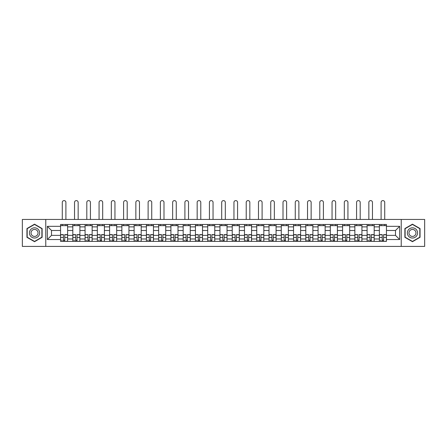 <?xml version="1.0" encoding="UTF-8"?>
<svg xmlns="http://www.w3.org/2000/svg" width="447" height="447" viewBox="0 0 447 447"><rect width="100%" height="100%" fill="white"/><g stroke="black" fill="none" stroke-linecap="round" stroke-linejoin="round"><path stroke-width="0.67" d="M401.227 246.414L424.65 246.414L424.65 219.449L22.35 219.449L22.35 246.414L401.227 246.414L401.227 219.449M72.816 241.38L72.816 226.88L67.626 226.88L67.626 241.38M67.626 226.88L67.626 224.483M72.816 226.88L72.816 224.483M79.89 224.483L79.89 241.38M85.075 241.38L85.075 224.483M92.149 224.483L92.149 241.38M97.34 241.38L97.34 224.483M104.414 224.483L104.414 241.38M109.599 241.38L109.599 224.483M116.678 224.483L116.678 241.38M121.863 241.38L121.863 224.483M128.937 224.483L128.937 241.38M134.128 241.38L134.128 224.483M141.202 224.483L141.202 241.38M146.387 241.38L146.387 224.483M153.461 224.483L153.461 241.38M158.651 241.38L158.651 224.483M165.725 224.483L165.725 241.38M170.916 241.38L170.916 224.483M177.99 224.483L177.99 241.38M183.175 241.38L183.175 224.483M190.249 224.483L190.249 241.38M195.44 241.38L195.44 224.483M202.513 224.483L202.513 241.38M207.699 241.38L207.699 224.483M214.772 224.483L214.772 241.38M219.963 241.38L219.963 224.483M227.037 224.483L227.037 241.38M232.228 241.38L232.228 224.483M239.301 224.483L239.301 241.38M244.487 241.38L244.487 224.483M251.56 224.483L251.56 241.38M256.751 241.38L256.751 224.483M263.825 224.483L263.825 241.38M269.01 241.38L269.01 224.483M276.084 224.483L276.084 241.38M281.275 241.38L281.275 224.483M288.349 224.483L288.349 241.38M293.539 241.38L293.539 224.483M300.613 224.483L300.613 241.38M305.798 241.38L305.798 224.483M312.872 224.483L312.872 241.38M318.063 241.38L318.063 224.483M325.137 224.483L325.137 241.38M330.322 241.38L330.322 224.483M337.401 224.483L337.401 241.38M342.586 241.38L342.586 224.483M349.66 224.483L349.66 241.38M354.851 241.38L354.851 224.483M361.925 224.483L361.925 241.38M367.11 241.38L367.11 224.483M374.184 224.483L374.184 241.38M379.374 241.38L379.374 224.483M379.374 235.368L374.184 235.368M367.11 235.368L361.925 235.368M354.851 235.368L349.66 235.368M342.586 235.368L337.401 235.368M330.322 235.368L325.137 235.368M318.063 235.368L312.872 235.368M305.798 235.368L300.613 235.368M293.539 235.368L288.349 235.368M281.275 235.368L276.084 235.368M269.01 235.368L263.825 235.368M256.751 235.368L251.56 235.368M244.487 235.368L239.301 235.368M232.228 235.368L227.037 235.368M219.963 235.368L214.772 235.368M207.699 235.368L202.513 235.368M195.44 235.368L190.249 235.368M183.175 235.368L177.99 235.368M170.916 235.368L165.725 235.368M158.651 235.368L153.461 235.368M146.387 235.368L141.202 235.368M134.128 235.368L128.937 235.368M121.863 235.368L116.678 235.368M109.599 235.368L104.414 235.368M97.34 235.368L92.149 235.368M85.075 235.368L79.89 235.368M72.816 235.368L67.626 235.368M379.374 230.496L374.184 230.496M367.11 230.496L361.925 230.496M354.851 230.496L349.66 230.496M342.586 230.496L337.401 230.496M330.322 230.496L325.137 230.496M318.063 230.496L312.872 230.496M305.798 230.496L300.613 230.496M293.539 230.496L288.349 230.496M281.275 230.496L276.084 230.496M269.01 230.496L263.825 230.496M256.751 230.496L251.56 230.496M244.487 230.496L239.301 230.496M232.228 230.496L227.037 230.496M219.963 230.496L214.772 230.496M207.699 230.496L202.513 230.496M195.44 230.496L190.249 230.496M183.175 230.496L177.99 230.496M170.916 230.496L165.725 230.496M158.651 230.496L153.461 230.496M146.387 230.496L141.202 230.496M134.128 230.496L128.937 230.496M121.863 230.496L116.678 230.496M109.599 230.496L104.414 230.496M97.34 230.496L92.149 230.496M85.075 230.496L79.89 230.496M72.816 230.496L67.626 230.496M51.511 235.368L60.552 235.368L60.552 230.496L51.511 230.496L51.511 235.368L47.348 239.536L47.348 226.327L60.552 226.327L60.552 230.496M386.448 230.496L386.448 235.368L395.489 235.368L395.489 230.496L386.448 230.496L386.448 224.483L60.552 224.483L60.552 226.327M386.448 226.327L399.652 226.327L399.652 239.536L386.448 239.536L386.448 235.368M60.552 235.368L60.552 241.38L386.448 241.38L386.448 239.536M60.552 239.536L47.348 239.536M45.773 246.414L45.773 219.449M42.119 228.551L34.536 224.176L26.949 228.551L26.949 237.312L34.536 241.693L42.119 237.312L42.119 228.551M420.051 228.551L412.464 224.176L404.881 228.551L404.881 237.312L412.464 241.693L420.051 237.312L420.051 228.551M64.759 240.201L63.424 240.201M60.552 225.662L67.626 225.662M77.018 240.201L75.683 240.201M72.816 225.662L79.89 225.662M89.283 240.201L87.947 240.201M85.075 225.662L92.149 225.662M101.547 240.201L100.206 240.201M97.34 225.662L104.414 225.662M113.806 240.201L112.471 240.201M109.599 225.662L116.678 225.662M126.071 240.201L124.735 240.201M121.863 225.662L128.937 225.662M138.33 240.201L136.994 240.201M134.128 225.662L141.202 225.662M150.594 240.201L149.259 240.201M146.387 225.662L153.461 225.662M162.859 240.201L161.518 240.201M158.651 225.662L165.725 225.662M175.118 240.201L173.782 240.201M170.916 225.662L177.99 225.662M187.382 240.201L186.047 240.201M183.175 225.662L190.249 225.662M199.641 240.201L198.306 240.201M195.44 225.662L202.513 225.662M211.906 240.201L210.571 240.201M207.699 225.662L214.772 225.662M224.17 240.201L222.829 240.201M219.963 225.662L227.037 225.662M236.429 240.201L235.094 240.201M232.228 225.662L239.301 225.662M248.694 240.201L247.359 240.201M244.487 225.662L251.56 225.662M260.953 240.201L259.618 240.201M256.751 225.662L263.825 225.662M273.218 240.201L271.882 240.201M269.01 225.662L276.084 225.662M285.482 240.201L284.141 240.201M281.275 225.662L288.349 225.662M297.741 240.201L296.406 240.201M293.539 225.662L300.613 225.662M310.006 240.201L308.67 240.201M305.798 225.662L312.872 225.662M322.265 240.201L320.929 240.201M318.063 225.662L325.137 225.662M334.529 240.201L333.194 240.201M330.322 225.662L337.401 225.662M346.794 240.201L345.453 240.201M342.586 225.662L349.66 225.662M359.053 240.201L357.717 240.201M354.851 225.662L361.925 225.662M371.317 240.201L369.982 240.201M367.11 225.662L374.184 225.662M383.576 240.201L382.241 240.201M379.374 225.662L386.448 225.662M47.348 226.327L51.511 230.496M395.489 235.368L399.652 239.536M395.489 230.496L399.652 226.327M65.899 219.449L65.899 202.396A1.81 1.81 0 0 0 64.089 200.586A1.81 1.81 0 0 0 62.284 202.396L62.284 219.449M63.424 234.625L63.424 241.302L60.591 241.302L60.591 234.625L63.424 234.625M64.759 240.285L63.424 240.285M62.161 240.285L61.613 240.285M66.016 241.302L67.586 241.302L67.586 234.625L64.759 234.625L64.759 241.302L62.284 241.302M67.586 241.302L65.899 241.302M65.899 224.483L65.899 225.662M62.284 224.483L62.284 225.662M30.111 235.485A5.107 5.107 0 0 0 37.09 237.357A5.107 5.107 0 0 0 38.956 230.378A5.107 5.107 0 0 0 31.977 228.506A5.107 5.107 0 0 0 30.111 235.485M31.502 234.681A3.498 3.498 0 0 0 36.285 235.96A3.498 3.498 0 0 0 37.565 231.183A3.498 3.498 0 0 0 32.787 229.903A3.498 3.498 0 0 0 31.502 234.681M34.536 224.444L41.884 228.691L41.884 237.178L34.536 241.419L27.183 237.178L27.183 228.691L34.536 224.444M408.044 235.485A5.107 5.107 0 0 0 415.023 237.357A5.107 5.107 0 0 0 416.889 230.378A5.107 5.107 0 0 0 409.91 228.506A5.107 5.107 0 0 0 408.044 235.485M409.435 234.681A3.498 3.498 0 0 0 414.213 235.96A3.498 3.498 0 0 0 415.498 231.183A3.498 3.498 0 0 0 410.715 229.903A3.498 3.498 0 0 0 409.435 234.681M412.464 224.444L419.817 228.691L419.817 237.178L412.464 241.419L405.116 237.178L405.116 228.691L412.464 224.444M78.158 219.449L78.158 202.396A1.81 1.81 0 0 0 76.353 200.586A1.81 1.81 0 0 0 74.543 202.396L74.543 219.449M75.683 234.625L75.683 241.302L72.855 241.302L72.855 234.625L75.683 234.625M77.018 240.285L75.683 240.285M74.425 240.285L73.878 240.285M78.275 241.302L79.851 241.302L79.851 234.625L77.018 234.625L77.018 241.302L74.543 241.302M79.851 241.302L78.158 241.302M78.158 224.483L78.158 225.662M74.543 224.483L74.543 225.662M90.423 219.449L90.423 202.396A1.81 1.81 0 0 0 88.612 200.586A1.81 1.81 0 0 0 86.807 202.396L86.807 219.449M87.947 234.625L87.947 241.302L85.114 241.302L85.114 234.625L87.947 234.625M89.283 240.285L87.947 240.285M86.69 240.285L86.137 240.285M90.54 241.302L92.11 241.302L92.11 234.625L89.283 234.625L89.283 241.302L86.807 241.302M92.11 241.302L90.423 241.302M90.423 224.483L90.423 225.662M86.807 224.483L86.807 225.662M102.681 219.449L102.681 202.396A1.81 1.81 0 0 0 100.877 200.586A1.81 1.81 0 0 0 99.066 202.396L99.066 219.449M100.206 234.625L100.206 241.302L97.379 241.302L97.379 234.625L100.206 234.625M101.547 240.285L100.206 240.285M98.949 240.285L98.401 240.285M102.804 241.302L104.374 241.302L104.374 234.625L101.547 234.625L101.547 241.302L99.066 241.302M104.374 241.302L102.681 241.302M102.681 224.483L102.681 225.662M99.066 224.483L99.066 225.662M114.946 219.449L114.946 202.396A1.81 1.81 0 0 0 113.141 200.586A1.81 1.81 0 0 0 111.331 202.396L111.331 219.449M112.471 234.625L112.471 241.302L109.644 241.302L109.644 234.625L112.471 234.625M113.806 240.285L112.471 240.285M111.214 240.285L110.66 240.285M115.063 241.302L116.639 241.302L116.639 234.625L113.806 234.625L113.806 241.302L111.331 241.302M116.639 241.302L114.946 241.302M114.946 224.483L114.946 225.662M111.331 224.483L111.331 225.662M127.211 219.449L127.211 202.396A1.81 1.81 0 0 0 125.4 200.586A1.81 1.81 0 0 0 123.595 202.396L123.595 219.449M124.735 234.625L124.735 241.302L121.902 241.302L121.902 234.625L124.735 234.625M126.071 240.285L124.735 240.285M123.473 240.285L122.925 240.285M127.328 241.302L128.898 241.302L128.898 234.625L126.071 234.625L126.071 241.302L123.595 241.302M128.898 241.302L127.211 241.302M127.211 224.483L127.211 225.662M123.595 224.483L123.595 225.662M139.47 219.449L139.47 202.396A1.81 1.81 0 0 0 137.665 200.586A1.81 1.81 0 0 0 135.854 202.396L135.854 219.449M136.994 234.625L136.994 241.302L134.167 241.302L134.167 234.625L136.994 234.625M138.33 240.285L136.994 240.285M135.737 240.285L135.19 240.285M139.587 241.302L141.163 241.302L141.163 234.625L138.33 234.625L138.33 241.302L135.854 241.302M141.163 241.302L139.47 241.302M139.47 224.483L139.47 225.662M135.854 224.483L135.854 225.662M151.734 219.449L151.734 202.396A1.81 1.81 0 0 0 149.924 200.586A1.81 1.81 0 0 0 148.119 202.396L148.119 219.449M149.259 234.625L149.259 241.302L146.426 241.302L146.426 234.625L149.259 234.625M150.594 240.285L149.259 240.285M148.002 240.285L147.449 240.285M151.851 241.302L153.422 241.302L153.422 234.625L150.594 234.625L150.594 241.302L148.119 241.302M153.422 241.302L151.734 241.302M151.734 224.483L151.734 225.662M148.119 224.483L148.119 225.662M163.999 219.449L163.999 202.396A1.81 1.81 0 0 0 162.188 200.586A1.81 1.81 0 0 0 160.378 202.396L160.378 219.449M161.518 234.625L161.518 241.302L158.691 241.302L158.691 234.625L161.518 234.625M162.859 240.285L161.518 240.285M160.261 240.285L159.713 240.285M164.116 241.302L165.686 241.302L165.686 234.625L162.859 234.625L162.859 241.302L160.378 241.302M165.686 241.302L163.999 241.302M163.999 224.483L163.999 225.662M160.378 224.483L160.378 225.662M176.258 219.449L176.258 202.396A1.81 1.81 0 0 0 174.453 200.586A1.81 1.81 0 0 0 172.643 202.396L172.643 219.449M173.782 234.625L173.782 241.302L170.955 241.302L170.955 234.625L173.782 234.625M175.118 240.285L173.782 240.285M172.525 240.285L171.972 240.285M176.375 241.302L177.951 241.302L177.951 234.625L175.118 234.625L175.118 241.302L172.643 241.302M177.951 241.302L176.258 241.302M176.258 224.483L176.258 225.662M172.643 224.483L172.643 225.662M188.522 219.449L188.522 202.396A1.81 1.81 0 0 0 186.712 200.586A1.81 1.81 0 0 0 184.907 202.396L184.907 219.449M186.047 234.625L186.047 241.302L183.214 241.302L183.214 234.625L186.047 234.625M187.382 240.285L186.047 240.285M184.79 240.285L184.237 240.285M188.64 241.302L190.21 241.302L190.21 234.625L187.382 234.625L187.382 241.302L184.907 241.302M190.21 241.302L188.522 241.302M188.522 224.483L188.522 225.662M184.907 224.483L184.907 225.662M200.781 219.449L200.781 202.396A1.81 1.81 0 0 0 198.976 200.586A1.81 1.81 0 0 0 197.166 202.396L197.166 219.449M198.306 234.625L198.306 241.302L195.479 241.302L195.479 234.625L198.306 234.625M199.641 240.285L198.306 240.285M197.049 240.285L196.501 240.285M200.899 241.302L202.474 241.302L202.474 234.625L199.641 234.625L199.641 241.302L197.166 241.302M202.474 241.302L200.781 241.302M200.781 224.483L200.781 225.662M197.166 224.483L197.166 225.662M213.046 219.449L213.046 202.396A1.81 1.81 0 0 0 211.235 200.586A1.81 1.81 0 0 0 209.431 202.396L209.431 219.449M210.571 234.625L210.571 241.302L207.738 241.302L207.738 234.625L210.571 234.625M211.906 240.285L210.571 240.285M209.313 240.285L208.76 240.285M213.163 241.302L214.733 241.302L214.733 234.625L211.906 234.625L211.906 241.302L209.431 241.302M214.733 241.302L213.046 241.302M213.046 224.483L213.046 225.662M209.431 224.483L209.431 225.662M225.31 219.449L225.31 202.396A1.81 1.81 0 0 0 223.5 200.586A1.81 1.81 0 0 0 221.69 202.396L221.69 219.449M222.829 234.625L222.829 241.302L220.002 241.302L220.002 234.625L222.829 234.625M224.17 240.285L222.829 240.285M221.572 240.285L221.025 240.285M225.428 241.302L226.998 241.302L226.998 234.625L224.17 234.625L224.17 241.302L221.69 241.302M226.998 241.302L225.31 241.302M225.31 224.483L225.31 225.662M221.69 224.483L221.69 225.662M237.569 219.449L237.569 202.396A1.81 1.81 0 0 0 235.765 200.586A1.81 1.81 0 0 0 233.954 202.396L233.954 219.449M235.094 234.625L235.094 241.302L232.267 241.302L232.267 234.625L235.094 234.625M236.429 240.285L235.094 240.285M233.837 240.285L233.284 240.285M237.687 241.302L239.262 241.302L239.262 234.625L236.429 234.625L236.429 241.302L233.954 241.302M239.262 241.302L237.569 241.302M237.569 224.483L237.569 225.662M233.954 224.483L233.954 225.662M249.834 219.449L249.834 202.396A1.81 1.81 0 0 0 248.024 200.586A1.81 1.81 0 0 0 246.219 202.396L246.219 219.449M247.359 234.625L247.359 241.302L244.526 241.302L244.526 234.625L247.359 234.625M248.694 240.285L247.359 240.285M246.101 240.285L245.548 240.285M249.951 241.302L251.521 241.302L251.521 234.625L248.694 234.625L248.694 241.302L246.219 241.302M251.521 241.302L249.834 241.302M249.834 224.483L249.834 225.662M246.219 224.483L246.219 225.662M262.093 219.449L262.093 202.396A1.81 1.81 0 0 0 260.288 200.586A1.81 1.81 0 0 0 258.478 202.396L258.478 219.449M259.618 234.625L259.618 241.302L256.79 241.302L256.79 234.625L259.618 234.625M260.953 240.285L259.618 240.285M258.36 240.285L257.813 240.285M262.21 241.302L263.786 241.302L263.786 234.625L260.953 234.625L260.953 241.302L258.478 241.302M263.786 241.302L262.093 241.302M262.093 224.483L262.093 225.662M258.478 224.483L258.478 225.662M274.357 219.449L274.357 202.396A1.81 1.81 0 0 0 272.547 200.586A1.81 1.81 0 0 0 270.742 202.396L270.742 219.449M271.882 234.625L271.882 241.302L269.049 241.302L269.049 234.625L271.882 234.625M273.218 240.285L271.882 240.285M270.625 240.285L270.072 240.285M274.475 241.302L276.045 241.302L276.045 234.625L273.218 234.625L273.218 241.302L270.742 241.302M276.045 241.302L274.357 241.302M274.357 224.483L274.357 225.662M270.742 224.483L270.742 225.662M286.622 219.449L286.622 202.396A1.81 1.81 0 0 0 284.812 200.586A1.81 1.81 0 0 0 283.001 202.396L283.001 219.449M284.141 234.625L284.141 241.302L281.314 241.302L281.314 234.625L284.141 234.625M285.482 240.285L284.141 240.285M282.884 240.285L282.336 240.285M286.739 241.302L288.309 241.302L288.309 234.625L285.482 234.625L285.482 241.302L283.001 241.302M288.309 241.302L286.622 241.302M286.622 224.483L286.622 225.662M283.001 224.483L283.001 225.662M298.881 219.449L298.881 202.396A1.81 1.81 0 0 0 297.076 200.586A1.81 1.81 0 0 0 295.266 202.396L295.266 219.449M296.406 234.625L296.406 241.302L293.578 241.302L293.578 234.625L296.406 234.625M297.741 240.285L296.406 240.285M295.149 240.285L294.601 240.285M298.998 241.302L300.574 241.302L300.574 234.625L297.741 234.625L297.741 241.302L295.266 241.302M300.574 241.302L298.881 241.302M298.881 224.483L298.881 225.662M295.266 224.483L295.266 225.662M311.146 219.449L311.146 202.396A1.81 1.81 0 0 0 309.335 200.586A1.81 1.81 0 0 0 307.53 202.396L307.53 219.449M308.67 234.625L308.67 241.302L305.837 241.302L305.837 234.625L308.67 234.625M310.006 240.285L308.67 240.285M307.413 240.285L306.86 240.285M311.263 241.302L312.833 241.302L312.833 234.625L310.006 234.625L310.006 241.302L307.53 241.302M312.833 241.302L311.146 241.302M311.146 224.483L311.146 225.662M307.53 224.483L307.53 225.662M323.404 219.449L323.404 202.396A1.81 1.81 0 0 0 321.6 200.586A1.81 1.81 0 0 0 319.789 202.396L319.789 219.449M320.929 234.625L320.929 241.302L318.102 241.302L318.102 234.625L320.929 234.625M322.265 240.285L320.929 240.285M319.672 240.285L319.124 240.285M323.527 241.302L325.098 241.302L325.098 234.625L322.265 234.625L322.265 241.302L319.789 241.302M325.098 241.302L323.404 241.302M323.404 224.483L323.404 225.662M319.789 224.483L319.789 225.662M335.669 219.449L335.669 202.396A1.81 1.81 0 0 0 333.859 200.586A1.81 1.81 0 0 0 332.054 202.396L332.054 219.449M333.194 234.625L333.194 241.302L330.361 241.302L330.361 234.625L333.194 234.625M334.529 240.285L333.194 240.285M331.937 240.285L331.383 240.285M335.786 241.302L337.356 241.302L337.356 234.625L334.529 234.625L334.529 241.302L332.054 241.302M337.356 241.302L335.669 241.302M335.669 224.483L335.669 225.662M332.054 224.483L332.054 225.662M347.934 219.449L347.934 202.396A1.81 1.81 0 0 0 346.123 200.586A1.81 1.81 0 0 0 344.319 202.396L344.319 219.449M345.453 234.625L345.453 241.302L342.625 241.302L342.625 234.625L345.453 234.625M346.794 240.285L345.453 240.285M344.196 240.285L343.648 240.285M348.051 241.302L349.621 241.302L349.621 234.625L346.794 234.625L346.794 241.302L344.319 241.302M349.621 241.302L347.934 241.302M347.934 224.483L347.934 225.662M344.319 224.483L344.319 225.662M360.193 219.449L360.193 202.396A1.81 1.81 0 0 0 358.388 200.586A1.81 1.81 0 0 0 356.577 202.396L356.577 219.449M357.717 234.625L357.717 241.302L354.89 241.302L354.89 234.625L357.717 234.625M359.053 240.285L357.717 240.285M356.46 240.285L355.913 240.285M360.31 241.302L361.886 241.302L361.886 234.625L359.053 234.625L359.053 241.302L356.577 241.302M361.886 241.302L360.193 241.302M360.193 224.483L360.193 225.662M356.577 224.483L356.577 225.662M372.457 219.449L372.457 202.396A1.81 1.81 0 0 0 370.647 200.586A1.81 1.81 0 0 0 368.842 202.396L368.842 219.449M369.982 234.625L369.982 241.302L367.149 241.302L367.149 234.625L369.982 234.625M371.317 240.285L369.982 240.285M368.725 240.285L368.172 240.285M372.574 241.302L374.145 241.302L374.145 234.625L371.317 234.625L371.317 241.302L368.842 241.302M374.145 241.302L372.457 241.302M372.457 224.483L372.457 225.662M368.842 224.483L368.842 225.662M384.716 219.449L384.716 202.396A1.81 1.81 0 0 0 382.911 200.586A1.81 1.81 0 0 0 381.101 202.396L381.101 219.449M382.241 234.625L382.241 241.302L379.414 241.302L379.414 234.625L382.241 234.625M383.576 240.285L382.241 240.285M380.984 240.285L380.436 240.285M384.839 241.302L386.409 241.302L386.409 234.625L383.576 234.625L383.576 241.302L381.101 241.302M386.409 241.302L384.716 241.302M384.716 224.483L384.716 225.662M381.101 224.483L381.101 225.662M367.11 226.88L361.925 226.88M354.851 226.88L349.66 226.88M342.586 226.88L337.401 226.88M330.322 226.88L325.137 226.88M318.063 226.88L312.872 226.88M305.798 226.88L300.613 226.88M293.539 226.88L288.349 226.88M281.275 226.88L276.084 226.88M269.01 226.88L263.825 226.88M256.751 226.88L251.56 226.88M244.487 226.88L239.301 226.88M232.228 226.88L227.037 226.88M219.963 226.88L214.772 226.88M207.699 226.88L202.513 226.88M195.44 226.88L190.249 226.88M183.175 226.88L177.99 226.88M170.916 226.88L165.725 226.88M158.651 226.88L153.461 226.88M146.387 226.88L141.202 226.88M134.128 226.88L128.937 226.88M121.863 226.88L116.678 226.88M109.599 226.88L104.414 226.88M97.34 226.88L92.149 226.88M85.075 226.88L79.89 226.88M379.374 226.88L374.184 226.88M367.11 238.983L361.925 238.983M354.851 238.983L349.66 238.983M342.586 238.983L337.401 238.983M330.322 238.983L325.137 238.983M318.063 238.983L312.872 238.983M305.798 238.983L300.613 238.983M293.539 238.983L288.349 238.983M281.275 238.983L276.084 238.983M269.01 238.983L263.825 238.983M256.751 238.983L251.56 238.983M244.487 238.983L239.301 238.983M232.228 238.983L227.037 238.983M219.963 238.983L214.772 238.983M207.699 238.983L202.513 238.983M195.44 238.983L190.249 238.983M183.175 238.983L177.99 238.983M170.916 238.983L165.725 238.983M158.651 238.983L153.461 238.983M146.387 238.983L141.202 238.983M134.128 238.983L128.937 238.983M121.863 238.983L116.678 238.983M109.599 238.983L104.414 238.983M97.34 238.983L92.149 238.983M85.075 238.983L79.89 238.983M72.816 238.983L67.626 238.983M379.374 238.983L374.184 238.983M63.424 234.787L60.591 234.787M63.424 237.441L60.591 237.441M67.586 234.787L64.759 234.787M67.586 237.441L64.759 237.441M75.683 234.787L72.855 234.787M75.683 237.441L72.855 237.441M79.851 234.787L77.018 234.787M79.851 237.441L77.018 237.441M87.947 234.787L85.114 234.787M87.947 237.441L85.114 237.441M92.11 234.787L89.283 234.787M92.11 237.441L89.283 237.441M100.206 234.787L97.379 234.787M100.206 237.441L97.379 237.441M104.374 234.787L101.547 234.787M104.374 237.441L101.547 237.441M112.471 234.787L109.644 234.787M112.471 237.441L109.644 237.441M116.639 234.787L113.806 234.787M116.639 237.441L113.806 237.441M124.735 234.787L121.902 234.787M124.735 237.441L121.902 237.441M128.898 234.787L126.071 234.787M128.898 237.441L126.071 237.441M136.994 234.787L134.167 234.787M136.994 237.441L134.167 237.441M141.163 234.787L138.33 234.787M141.163 237.441L138.33 237.441M149.259 234.787L146.426 234.787M149.259 237.441L146.426 237.441M153.422 234.787L150.594 234.787M153.422 237.441L150.594 237.441M161.518 234.787L158.691 234.787M161.518 237.441L158.691 237.441M165.686 234.787L162.859 234.787M165.686 237.441L162.859 237.441M173.782 234.787L170.955 234.787M173.782 237.441L170.955 237.441M177.951 234.787L175.118 234.787M177.951 237.441L175.118 237.441M186.047 234.787L183.214 234.787M186.047 237.441L183.214 237.441M190.21 234.787L187.382 234.787M190.21 237.441L187.382 237.441M198.306 234.787L195.479 234.787M198.306 237.441L195.479 237.441M202.474 234.787L199.641 234.787M202.474 237.441L199.641 237.441M210.571 234.787L207.738 234.787M210.571 237.441L207.738 237.441M214.733 234.787L211.906 234.787M214.733 237.441L211.906 237.441M222.829 234.787L220.002 234.787M222.829 237.441L220.002 237.441M226.998 234.787L224.17 234.787M226.998 237.441L224.17 237.441M235.094 234.787L232.267 234.787M235.094 237.441L232.267 237.441M239.262 234.787L236.429 234.787M239.262 237.441L236.429 237.441M247.359 234.787L244.526 234.787M247.359 237.441L244.526 237.441M251.521 234.787L248.694 234.787M251.521 237.441L248.694 237.441M259.618 234.787L256.79 234.787M259.618 237.441L256.79 237.441M263.786 234.787L260.953 234.787M263.786 237.441L260.953 237.441M271.882 234.787L269.049 234.787M271.882 237.441L269.049 237.441M276.045 234.787L273.218 234.787M276.045 237.441L273.218 237.441M284.141 234.787L281.314 234.787M284.141 237.441L281.314 237.441M288.309 234.787L285.482 234.787M288.309 237.441L285.482 237.441M296.406 234.787L293.578 234.787M296.406 237.441L293.578 237.441M300.574 234.787L297.741 234.787M300.574 237.441L297.741 237.441M308.67 234.787L305.837 234.787M308.67 237.441L305.837 237.441M312.833 234.787L310.006 234.787M312.833 237.441L310.006 237.441M320.929 234.787L318.102 234.787M320.929 237.441L318.102 237.441M325.098 234.787L322.265 234.787M325.098 237.441L322.265 237.441M333.194 234.787L330.361 234.787M333.194 237.441L330.361 237.441M337.356 234.787L334.529 234.787M337.356 237.441L334.529 237.441M345.453 234.787L342.625 234.787M345.453 237.441L342.625 237.441M349.621 234.787L346.794 234.787M349.621 237.441L346.794 237.441M357.717 234.787L354.89 234.787M357.717 237.441L354.89 237.441M361.886 234.787L359.053 234.787M361.886 237.441L359.053 237.441M369.982 234.787L367.149 234.787M369.982 237.441L367.149 237.441M374.145 234.787L371.317 234.787M374.145 237.441L371.317 237.441M382.241 234.787L379.414 234.787M382.241 237.441L379.414 237.441M386.409 234.787L383.576 234.787M386.409 237.441L383.576 237.441"/></g></svg>
